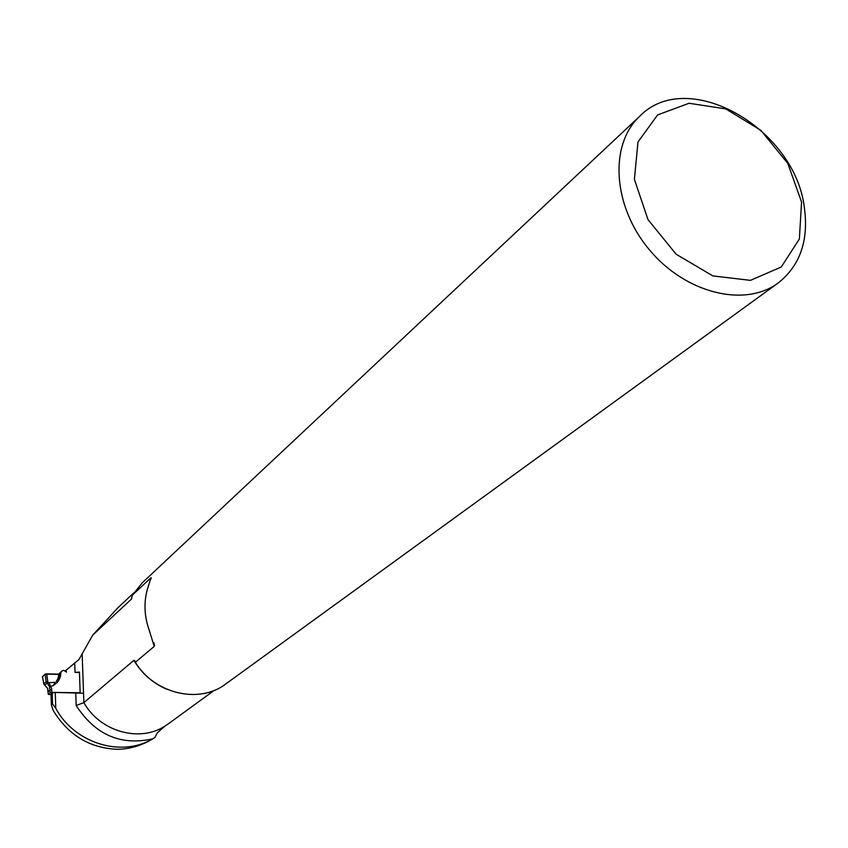 <?xml version="1.0" encoding="UTF-8"?>
<svg xmlns="http://www.w3.org/2000/svg" width="848" height="848" viewBox="0 0 848 848"><rect width="100%" height="100%" fill="white"/><g stroke="black" fill="none" stroke-linecap="round" stroke-linejoin="round"><path stroke-width="1.27" d="M61.035 671.955L60.356 676.651L59.254 676.322L59.678 673.323L62.211 670.779L63.844 670.386L66.557 672.093L65.784 670.514L78.991 659.49L92.729 635.11L118.137 607.528M55.767 708.313L52.512 703.882L51.336 704.932L53.233 710.529C68.518 735.46 90.153 748.392 118.148 749.325C131.133 748.901 143.365 744.989 154.824 737.569L152.629 738.873C121.455 757.72 74.37 743.272 55.767 708.313L55.279 692.445L80.147 692.752L79.436 672.104L75.048 672.369L74.73 663.072M152.629 738.873C120.681 745.954 95.199 734.824 76.172 705.504L83.878 702.632L133.878 660.348L135.33 662.299L154.23 646.409L154.071 642.922M82.171 654.031L83.878 702.632C99.99 731.665 139.74 742.795 165.137 725.983L157.452 732.651L154.824 737.569M165.137 725.983L169.992 722.613M151.114 578.675L151.071 577.658L132.436 595.063L131.27 599.282L92.729 635.11M65.784 670.514L65.126 671.118M79.447 672.506L75.048 672.369M804.413 208.004C795.36 128.313 687.452 66.536 639.615 116.367C609.034 144.732 612.701 206.149 649.25 249.609C685.407 293.397 745.053 307.962 778.347 282.85C800.077 265.519 808.759 240.578 804.413 208.004M142.464 582.608L132.436 595.063M151.071 577.658L147.329 589.413C143.694 602.695 144.308 616.252 149.174 630.075L154.23 646.409M135.33 662.299C154.718 694.099 199.545 704.37 225.918 683.848L778.347 282.85M51.336 704.932L51.007 694.046L52.184 692.986L55.279 692.445M52.512 703.882L52.184 692.986M801.572 202.089L787.834 163.484L760.9 130.369L725.793 108.904L689.032 103.276L657.635 114.904L637.993 141.955L634.399 179.363L647.989 219.59L676.11 254.209L712.85 275.918L750.459 280.359L781.273 267.003L799.367 238.988L801.572 202.089M59.678 673.323L58.565 674.139L58.523 676.291L59.254 676.322L56.381 681.23L58.056 678.718L59.137 679.693L57.346 682.386L53.212 685.619L55.194 682.311L48.961 682.693L51.548 688.322M51.622 688.311L51.739 692.35L83.549 693.24M51.028 694.66L48.304 694.342L50.191 692.615L51.739 692.35M59.752 673.036L58.703 674.086M58.565 674.139L46.693 673.863L45.103 674.139L42.485 676.821M44.743 684.887L43.873 683.795L46.163 681.686L47.88 682.311L46.693 673.863M57.823 678.707L58.523 676.291M43.873 683.795L42.442 676.63M46.163 681.686L45.103 674.139L42.411 676.746M43.916 684.188L47.636 688.364L48.347 694.279M50.191 692.615L49.47 686.679L46.523 681.781M57.42 682.28L56.381 681.23M49.47 686.679L53.212 685.619L55.194 682.311M45.071 685.131L47.265 682.767L48.961 682.693M47.562 683.149L48.643 682.661M57.41 674.33L45.103 674.139M131.27 599.282L131.758 598.37M166.78 689.244C152.831 683.244 141.87 673.619 133.878 660.348M76.172 705.504L75.748 693.017M60.356 676.651L59.137 679.693M48.272 691.629L50.106 689.795L51.654 689.53M57.346 682.386L56.297 681.4M62.211 670.779L59.667 673.111M169.282 723.132L214.268 690.367M117.204 608.398L133.772 592.911M141.955 583.085L639.615 116.367M154.537 645.614L154.506 644.777M134.906 661.08L134.525 660.444M48.304 694.342L47.583 688.428L44.117 684.484M43.852 683.986L42.4 676.704M59.71 673.079L62.254 670.747"/></g></svg>
